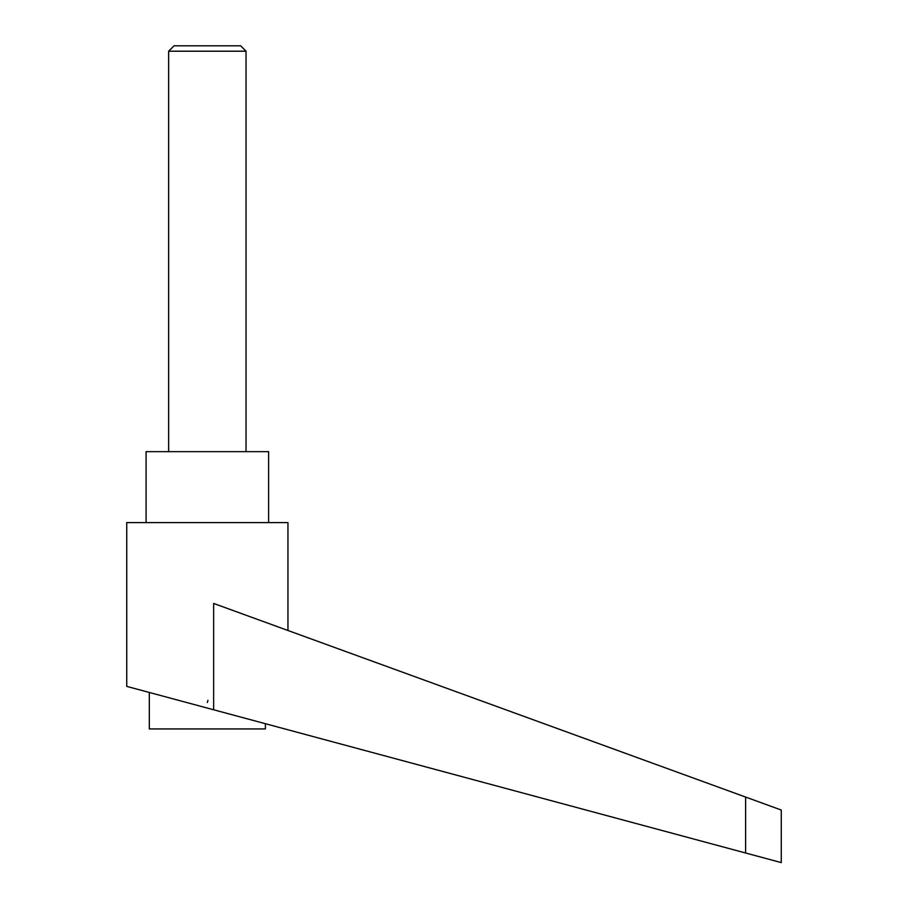 <?xml version="1.0" encoding="UTF-8"?>
<svg xmlns="http://www.w3.org/2000/svg" width="908" height="908" viewBox="0 0 908 908"><rect width="100%" height="100%" fill="white"/><g stroke="black" fill="none" stroke-linecap="round" stroke-linejoin="round"><path stroke-width="1.36" d="M246.034 451.651L246.034 51.2L240.654 45.82L174.041 45.82L168.65 51.2L168.65 451.651M174.041 45.82L240.654 45.82M207.342 708.081L213.652 709.784L213.652 603.445L745.604 797.054L745.604 852.998L781.266 862.6L126.734 686.38L126.734 522.588L287.95 522.588L287.95 630.492M207.943 700.329L207.342 702.531M146.086 522.588L146.086 451.651L268.609 451.651L268.609 522.588M265.386 723.71L265.386 728.942L149.309 728.942L149.309 692.452M745.604 797.054L781.266 810.038L781.266 862.6M168.65 51.2L246.034 51.2"/></g></svg>
